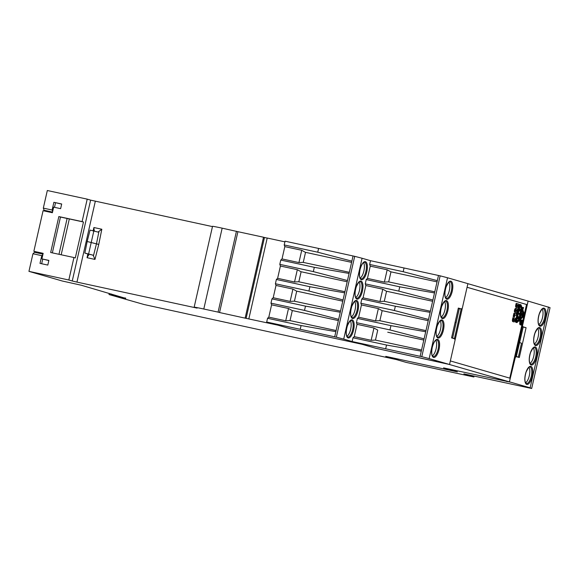 <?xml version="1.0" encoding="UTF-8"?>
<svg xmlns="http://www.w3.org/2000/svg" width="579" height="579" viewBox="0 0 579 579"><rect width="100%" height="100%" fill="white"/><g stroke="black" fill="none" stroke-linecap="round" stroke-linejoin="round"><path stroke-width="0.87" d="M385.817 356.389L398.077 359.943L385.759 356.375L457.381 371.877L443.557 367.882L510.512 382.176L509.419 381.858L514.97 357.424L515.925 356.555L519.312 357.511L526.087 327.685L523.206 327.063M449.536 364.502L429.162 358.604L447.531 277.761L467.897 283.652L462.346 308.086L461.391 308.962L458.344 308.079L451.562 337.897L454.616 338.78L455.087 340.068L449.536 364.502L375.807 348.269L448.103 364.111L510.512 382.176M125.759 298.171L124.832 297.903M125.715 298.366L81.292 285.23L62.308 281.018L28.95 271.363L32.952 253.754L34.545 252.299L42.976 254.123M467.897 283.674L527.845 301.022M460.638 308.954L461.391 308.962M451.577 337.861L452.626 338.085L459.321 308.621L461.137 309.077L454.443 338.541L455.369 338.809L451.649 337.926M519.681 342.58L521.513 343.202L518.357 357.113L516.338 356.526L523.206 327.041L522.28 326.773L515.259 356.165L516.316 356.642M522.699 326.73L522.569 325.521L528.12 301.087L522.236 325.449L523.047 326.997M455.051 339.967L455.318 338.795M462.013 309.331L462.274 308.151M467.079 287.271L526.695 304.525L522.576 322.655M522.482 323.068L509.961 378.188L450.346 360.927M457.381 371.877L443.608 367.889M398.077 359.943L365.19 352.756M185.642 313.572L144.207 304.554L109.142 294.573L124.775 298.142M267.194 238.092L264.473 237.499L246.104 318.356L278.05 325.195L290.361 328.763L361.984 344.266L375.807 348.269L361.984 344.266L290.361 328.763L278.043 325.203M284.911 241.856L267.209 238.027L248.84 318.877M266.695 322.033L267.549 318.276L301.08 325.528L300.226 329.292L266.695 322.033L278.05 325.195M341.074 347.603L365.168 352.821M185.635 313.594L311.459 341.089A16.306 0.398 12.8 0 0 326.759 344.614L341.053 347.704M95.318 201.246L76.949 282.103L72.252 280.989L90.621 200.131L212.464 226.606M246.104 318.356L219.55 312.537L237.918 231.687L222.162 228.162A16.306 0.398 12.8 0 0 212.536 226.288L194.168 307.145L197.113 307.999M219.55 312.537L218.08 312.11L236.449 231.26M32.952 253.754L41.76 255.657L40.002 263.387L47.811 265.073L48.875 260.405L41.898 258.893L43.157 253.327L33.857 251.308L43.078 210.705L52.385 212.725L53.652 207.152L60.629 208.664L61.692 203.989L53.883 202.303L52.124 210.025L43.316 208.122L47.319 190.513L87.205 199.14L82.095 221.605L58.834 216.568L50.67 252.502L73.938 257.532L68.829 279.997L28.95 271.363M87.205 199.14L90.621 200.131M82.095 221.605L83.47 222.003L75.306 257.93L73.938 257.532M68.829 279.997L72.252 280.989M76.949 282.103L197.092 308.108M194.168 307.145A16.306 0.398 12.8 0 1 203.794 309.02L218.08 312.11M245.141 318.081L263.51 237.224L237.918 231.687M264.473 237.499L263.51 237.224M519.79 310.843L519.891 309.258M520.521 311.053L519.667 310.807L519.906 309.2L521.071 309.541L520.521 311.053M520.239 309.36L521.071 309.541M522.063 322.242L521.665 323.372L521.78 322.185M522.786 313.84L522.222 313.673L521.701 315.635L522.149 313.659L521.621 313.5L521.107 315.461L521.592 313.304L522.895 313.68L522.403 315.837L522.786 313.84L522.215 313.717M518.589 318.124L519.131 318.515L518.408 318.363M517.966 318.508L519.356 317.01L519.131 318.515M518.147 318.544L518.408 316.597L517.995 318.819L517.271 318.588M519.168 317.335L517.995 318.819M519.392 317.386L518.994 317.574M519.24 318.262L519.377 317.661M519.609 310.981L519.877 309.005L521.18 309.381L520.492 311.234L519.66 311.053M520.984 323.444L521.722 322.148L521.353 321.852L522.171 322.083L521.947 323.075L521.621 323.56L521.513 323.06L520.63 323.372M521.129 313.203L521.592 313.304M521.614 313.536L522.149 313.659M518.111 318.768L518.943 318.949M518.198 318.645L518.922 318.805M517.684 316.438L518.408 316.597M518.067 317.35L518.618 316.966M519.399 308.904L519.877 309.005M521.556 322.865L520.724 322.684L520.89 321.967L521.722 322.148M520.883 321.931L521.31 322.025M520.941 321.758L521.353 321.852M520.644 323.162L521.035 323.248M513.812 320.571L513.862 319.217M520.644 317.632L522.439 315.996A1.382 0.536 102.2 0 0 522.967 313.666L522.077 311.22M516.671 321.258L519.486 318.689L519.515 314.296L518.256 313.927M519.703 313.521L521.527 309.7L520.145 305.886M515.882 311.278L516.099 309.816M520.782 324.464A2.287 0.883 102.2 0 0 521.375 323.509M521.751 321.967A2.287 0.883 102.2 0 0 521.628 320.549M517.054 306.313L517.105 304.967M513.616 320.31L513.877 319.167L514.955 319.478L514.579 320.795L513.616 320.31M514.123 319.297L514.955 319.478M522.511 310.308L523.8 313.847A1.382 0.536 -77.8 0 1 523.264 316.177L520.637 318.58L520.666 314.18L522.511 310.308M519.515 314.296L520.347 314.469L520.318 318.87L517.156 321.75A1.136 0.441 -77.8 0 1 516.924 321.844A1.136 0.441 -77.8 0 1 516.736 320.607L518.27 313.869L520.347 314.469M519.486 318.689L520.318 318.87M521.527 309.7L522.359 309.881L520.507 313.753L518.437 313.152L519.964 306.414A1.136 0.441 -77.8 0 1 520.63 305.43A1.136 0.441 -77.8 0 1 520.818 305.64L522.359 309.881M515.788 310.822L516.186 309.779L516.96 310.011L516.627 311.495L515.788 310.822M522.128 320.368A2.287 0.883 102.2 0 0 522.099 320.361A2.287 0.883 102.2 0 0 520.76 322.409A2.287 0.883 102.2 0 0 521.136 324.826A2.287 0.883 102.2 0 0 522.475 322.814A2.287 0.883 102.2 0 0 522.128 320.368M516.888 306.269L517.112 304.909L518.198 305.22L517.821 306.537L516.888 306.269M517.365 305.039L518.198 305.22M534.41 344.013A8.475 3.271 102.2 0 0 538.123 336.913A8.475 3.271 102.2 0 0 537.768 328.481M538.817 324.609A8.475 3.271 102.2 0 0 542.53 317.509A8.475 3.271 102.2 0 0 542.176 309.077M525.587 382.82A8.475 3.271 102.2 0 0 529.307 375.72A8.475 3.271 102.2 0 0 528.953 367.289M530.002 363.417A8.475 3.271 102.2 0 0 533.715 356.317A8.475 3.271 102.2 0 0 533.36 347.885M436.798 336.435A8.475 3.271 102.2 0 0 440.561 329.125A8.475 3.271 102.2 0 0 440.156 320.904M432.39 355.839A8.475 3.271 102.2 0 0 436.153 348.522A8.475 3.271 102.2 0 0 435.748 340.307M445.613 297.635A8.475 3.271 102.2 0 0 449.376 290.318A8.475 3.271 102.2 0 0 448.971 282.103M441.205 317.031A8.475 3.271 102.2 0 0 444.969 309.722A8.475 3.271 102.2 0 0 444.563 301.5M351.352 316.93A8.475 3.271 102.2 0 0 355.065 309.837A8.475 3.271 102.2 0 0 354.71 301.398M346.944 336.334A8.475 3.271 102.2 0 0 350.657 329.241A8.475 3.271 102.2 0 0 350.302 320.802M360.167 278.13A8.475 3.271 102.2 0 0 363.88 271.03A8.475 3.271 102.2 0 0 363.532 262.598M355.759 297.526A8.475 3.271 102.2 0 0 359.472 290.434A8.475 3.271 102.2 0 0 359.125 281.995M423.814 340.083L387.735 332.216M425.703 331.753L390.934 325.637L357.402 318.378L356.432 322.662L389.964 329.921L424.089 338.853L420.122 356.324L421.78 356.678L440.149 275.836L438.491 275.474L424.089 338.853M390.934 325.637L389.964 329.921M375.568 320.896L358.654 317.234L361.448 304.938L378.362 308.593L375.568 320.896L379.672 320.665L425.963 330.623M428.221 320.686L381.952 310.605L378.362 308.593M392.135 312.805L381.952 310.605M379.875 320.708L382.154 310.648M430.11 312.349L395.341 306.233L361.81 298.974L360.84 303.258L394.371 310.518L428.496 319.449M395.341 306.233L394.371 310.518M379.976 301.493L363.062 297.83L365.856 285.534L382.77 289.189L379.976 301.493L384.08 301.261L430.371 311.22M432.629 301.283L386.359 291.201L382.77 289.189M396.55 293.401L386.359 291.201M384.282 301.304L386.569 291.244M434.518 292.945L399.749 286.829L366.218 279.57L365.248 283.855L398.779 291.114L432.911 300.045M399.749 286.829L398.779 291.114M388.69 281.901L390.977 271.841L400.957 274.005L390.767 271.797L387.177 269.792L384.384 282.089L388.487 281.857L434.778 291.816M455.116 322.279L456.136 322.626L455.087 322.394M513.667 321.794A2.077 0.803 -77.8 0 1 513.356 319.543L513.739 317.857L515.672 318.414L515.288 320.1A2.077 0.803 -77.8 0 1 514.072 321.91A2.077 0.803 -77.8 0 1 514.058 321.902L512.835 321.613A2.077 0.803 -77.8 0 1 512.524 319.362L512.907 317.676L513.739 317.857M517.995 313.796L517.257 313.579L517.416 312.863L518.162 313.073L519.689 306.334A1.875 0.724 -77.8 0 1 520.782 304.706A1.875 0.724 -77.8 0 1 521.093 305.053L522.634 309.302L523.546 307.579L522.794 309.729L524.075 313.261A2.121 0.818 102.2 0 1 523.264 316.836L520.63 319.239L520.383 321.533L520.311 319.528L517.148 322.416A1.875 0.724 -77.8 0 1 516.765 322.561A1.875 0.724 -77.8 0 1 516.468 320.527L517.995 313.796L516.425 313.398L516.584 312.682L517.409 312.855M517.416 312.863L516.584 312.682M517.17 308.802A1.983 0.767 -77.8 0 1 517.474 310.923A1.983 0.767 -77.8 0 1 516.309 312.667A1.983 0.767 -77.8 0 1 516.294 312.66L515.643 312.472A1.983 0.767 -77.8 0 1 515.339 310.358A1.983 0.767 -77.8 0 1 516.497 308.607L517.17 308.802M516.497 308.607A1.983 0.767 -77.8 0 1 516.519 308.614L515.672 308.426A1.983 0.767 -77.8 0 1 515.686 308.433L516.482 308.607M522.164 320.187A2.468 0.955 -77.8 0 1 522.54 322.829A2.468 0.955 -77.8 0 1 521.093 325.007A2.468 0.955 -77.8 0 1 520.687 322.394A2.468 0.955 -77.8 0 1 522.142 320.18A2.468 0.955 -77.8 0 1 522.164 320.187L521.31 319.999A2.468 0.955 -77.8 0 1 521.332 320.006A2.468 0.955 -77.8 0 0 520.622 320.397M516.873 307.529A1.983 0.767 -77.8 0 1 516.577 305.386L516.982 303.606L518.907 304.163L518.523 305.85A2.077 0.803 -77.8 0 1 517.315 307.659L516.041 307.348A1.983 0.767 -77.8 0 1 515.744 305.205L516.15 303.425L516.982 303.606M516.504 307.478A2.077 0.803 -77.8 0 1 516.482 307.478L517.315 307.659A2.077 0.803 -77.8 0 1 517.293 307.652L516.461 307.471A2.077 0.803 -77.8 0 1 516.461 307.471L516.041 307.348M514.456 316.879L513.993 316.742L514.753 313.405L516.678 313.963L516.359 315.374L514.897 314.947L514.456 316.879L513.16 316.568L513.993 316.742M518.357 357.113L516.729 356.758M515.259 356.165L516.511 356.505M375.467 340.112L377.747 330.052M371.153 340.3L354.247 336.638L357.04 324.334L373.954 327.996L371.153 340.3L375.257 340.068L421.548 350.027M459.321 308.621L458.286 308.325M455.369 338.809L462.064 309.345L461.137 309.077M437.036 281.879L400.957 274.005M357.04 324.334L356.432 322.662M377.544 330.008L373.954 327.996M357.402 318.378L358.654 317.234M361.448 304.938L360.84 303.258M361.81 298.974L363.062 297.83M365.856 285.534L365.248 283.855M384.384 282.089L367.47 278.427L370.263 266.13L369.655 264.451L403.187 271.71L437.319 280.641M366.218 279.57L367.47 278.427M351.873 261.136L334.676 336.819L336.334 337.173L354.703 256.331L353.045 255.969L351.873 261.136L317.741 252.205L318.595 248.442L285.063 241.19L284.209 244.946L317.741 252.205M285.715 320.795L268.801 317.133L271.594 304.829L288.508 308.491L285.715 320.795L289.818 320.563L336.109 330.522M338.368 320.578L292.098 310.503L288.508 308.491M302.289 312.703L292.098 310.503M290.021 320.607L292.308 310.547M340.257 312.247L305.488 306.132L271.956 298.873L270.986 303.157L304.518 310.416L338.65 319.347M304.518 310.416L305.488 306.132M290.122 301.391L273.208 297.729L276.002 285.433L292.916 289.087L290.122 301.391L294.226 301.16L340.517 311.118M342.775 301.181L296.513 291.099L292.916 289.087M306.696 293.3L296.513 291.099M294.429 301.203L296.716 291.143M344.671 292.844L309.895 286.728L276.371 279.469L275.394 283.753L308.925 291.013L343.058 299.944M308.925 291.013L309.895 286.728M294.53 281.987L277.616 278.325L280.41 266.029L297.324 269.684L294.53 281.987L298.634 281.756L344.925 291.715M347.183 281.778L300.921 271.696L297.324 269.684M311.104 273.896L300.921 271.696M298.836 281.799L301.123 271.739M349.079 273.44L314.303 267.324L280.779 260.065L279.802 264.35L313.333 271.609L347.465 280.54M313.333 271.609L314.303 267.324M298.938 262.584L282.024 258.929L284.817 246.625L301.731 250.287L298.938 262.584L303.041 262.352L349.332 272.311M351.591 262.374L305.328 252.292L301.731 250.287M315.512 254.499L305.328 252.292M303.244 262.396L305.531 252.335M454.443 338.541L452.626 338.085M514.072 321.91L513.247 321.729A2.077 0.803 -77.8 0 1 513.247 321.729A2.077 0.803 -77.8 0 1 513.226 321.729L512.835 321.613M519.71 321.193L519.472 320.296M516.765 322.561L515.932 322.387A1.875 0.724 -77.8 0 1 515.636 320.346L517.163 313.615M517.344 312.841L518.856 306.161A1.875 0.724 -77.8 0 1 519.949 304.525L520.782 304.706M522.236 308.209L522.794 307.594M516.309 312.667L515.484 312.486A1.983 0.767 -77.8 0 1 515.484 312.486A1.983 0.767 -77.8 0 1 515.462 312.479L514.811 312.298A1.983 0.767 -77.8 0 1 514.507 310.178A1.983 0.767 -77.8 0 1 515.672 308.426M521.093 325.007L520.268 324.826A2.468 0.955 -77.8 0 1 520.065 321.468M514.753 313.405L513.92 313.225L513.16 316.568M514.883 315.005L516.359 315.374M506.763 381.561L507.161 381.575M528.12 301.087L550.05 307.644L531.681 388.487L463.902 373.882L472.319 376.321L472.457 375.735M474.085 376.089L473.883 376.987L406.103 362.382L396.47 359.595M352.995 337.781L386.526 345.033L385.672 348.797L352.141 341.538L352.995 337.781L354.247 336.638M386.526 345.033L421.295 351.156M370.263 266.13L387.177 269.792M267.549 318.276L268.801 317.133M301.08 325.528L335.849 331.651M271.594 304.829L270.986 303.157M271.956 298.873L273.208 297.729M276.002 285.433L275.394 283.753M276.371 279.469L277.616 278.325M280.41 266.029L279.802 264.35M280.779 260.065L282.024 258.929M284.817 246.625L284.209 244.946M522.28 326.773L515.585 356.237M509.795 378.138L522.055 324.197M522.685 321.425L526.528 304.489L467.079 287.285M506.473 381.308L507.146 381.641M523.032 326.802L526.087 327.685M509.419 381.858L515.303 357.496L516.258 356.628M509.752 381.93L530.118 387.829L548.487 306.979M530.118 387.829L531.681 388.487M472.319 376.321L473.883 376.987M420.122 356.324L385.672 348.797M334.676 336.819L300.226 329.292M458.3 308.26L460.674 308.781M447.531 277.761L440.149 275.836M429.162 358.604L421.78 356.678M438.491 275.474L370.509 260.695L362.085 258.256L343.716 339.099L336.334 337.173M403.187 271.71L404.041 267.947M369.655 264.451L370.509 260.695M352.141 341.538L343.716 339.099M362.085 258.256L354.703 256.331M353.045 255.969L318.595 248.442M90.078 230.08L97.974 232.078L101.824 229.241L98.763 244.41L94.97 259.421L93.429 255.838L96.454 243.86L87.161 241.508L90.078 230.08M88.688 255.31L88.167 254.08L84.852 253.074L92.756 255.071L93.429 255.838M43.136 253.436L38.489 252.43L38.33 253.117M52.523 212.117L47.876 211.111L47.739 211.719M41.898 258.893L48.846 260.521M42.723 259.131L41.674 263.749M38.489 252.43L33.857 251.308M61.663 204.105L53.883 202.303M54.491 207.333L55.526 202.773M58.978 254.297L67.113 218.478L60.477 217.045L52.342 252.864M61.179 254.774L69.321 218.942L67.113 218.478M94.37 230.312L93.385 231.086M52.53 212.088L44.098 210.257L47.825 211.342M41.76 255.657L42.86 254.659M52.124 210.025L52.66 211.501M43.316 208.122L44.098 210.257M69.321 218.942L83.47 222.003M58.834 216.568L60.477 217.045M88.681 254.811L87.053 257.706L87.805 253.971M94.153 230.739L93.907 227.525L101.824 229.241M98.9 231.766L96.454 243.86L98.763 244.41M111.262 293.973L111.045 294.943M94.97 259.421L87.053 257.706M93.103 230.724L93.907 227.525M222.162 228.162L203.794 309.02M519.993 310.431L520.825 310.612M517.199 318.573L517.923 318.732M517.25 318.356L517.829 318.479M517.344 317.958L517.836 318.066M517.525 317.154L518.017 317.263M517.597 316.829L518.147 316.945M518.393 316.916L519.225 317.097M519.117 310.149L519.595 310.25M513.862 320.44L514.695 320.621M522.967 313.666L523.8 313.847M522.439 315.996L523.264 316.177M516.743 321.663L517.156 321.75M520.818 305.64L520.369 305.546M516.128 309.83L516.96 310.011M516.193 310.272L517.025 310.453M516.034 310.959L516.866 311.133M517.105 306.182L517.937 306.363M535.162 344.737L534.482 344.136C533.331 341.82 533.483 338.187 534.938 333.229C537.073 328.944 538.354 327.244 538.76 328.127A8.497 3.279 -77.8 0 1 540.127 337.347A8.497 3.279 -77.8 0 1 535.162 344.737A8.497 3.279 -77.8 0 1 535.09 344.722M539.57 325.34L538.89 324.732C537.746 322.416 537.898 318.783 539.346 313.825C541.488 309.541 542.762 307.84 543.167 308.723A8.497 3.279 -77.8 0 1 544.535 317.951A8.497 3.279 -77.8 0 1 539.57 325.34A8.497 3.279 -77.8 0 1 539.498 325.318M526.347 383.544L525.66 382.943C524.516 380.627 524.668 376.994 526.116 372.036C528.258 367.752 529.532 366.051 529.944 366.934A8.497 3.279 -77.8 0 1 531.312 376.155A8.497 3.279 -77.8 0 1 526.347 383.544A8.497 3.279 -77.8 0 1 526.275 383.53M530.755 364.14L530.074 363.54C528.924 361.224 529.076 357.59 530.523 352.633C532.666 348.348 533.947 346.647 534.352 347.53A8.497 3.279 -77.8 0 1 535.72 356.751A8.497 3.279 -77.8 0 1 530.755 364.14A8.497 3.279 -77.8 0 1 530.682 364.126M437.55 337.166L436.87 336.565C435.726 334.249 435.878 330.609 437.326 325.659C439.468 321.367 440.742 319.673 441.147 320.556A8.497 3.279 -77.8 0 1 441.241 320.578A8.497 3.279 -77.8 0 1 442.537 329.683A8.497 3.279 -77.8 0 1 437.55 337.166A8.497 3.279 -77.8 0 1 437.478 337.144M436.834 339.982A8.497 3.279 -77.8 0 1 438.129 349.086A8.497 3.279 -77.8 0 1 433.143 356.57L432.455 355.955C432.47 356.107 430.993 354.326 432.238 347.436C433.946 341.125 435.878 340.148 435.857 340.228L436.74 339.96A8.497 3.279 -77.8 0 1 436.834 339.982M446.366 298.359L445.685 297.758C444.542 295.442 444.694 291.809 446.141 286.851C448.284 282.566 449.557 280.866 449.963 281.749A8.497 3.279 -77.8 0 1 450.057 281.77A8.497 3.279 -77.8 0 1 451.352 290.875A8.497 3.279 -77.8 0 1 446.366 298.359A8.497 3.279 -77.8 0 1 446.293 298.344M441.958 317.762L441.278 317.162C440.134 314.846 440.286 311.205 441.734 306.255C443.876 301.97 445.15 300.269 445.555 301.152A8.497 3.279 -77.8 0 1 445.649 301.174A8.497 3.279 -77.8 0 1 446.945 310.279A8.497 3.279 -77.8 0 1 441.958 317.762A8.497 3.279 -77.8 0 1 441.886 317.741M352.104 317.661L351.424 317.06C350.281 314.744 350.433 311.104 351.88 306.153C354.022 301.862 355.296 300.168 355.701 301.051A8.497 3.279 -77.8 0 1 355.796 301.073A8.497 3.279 -77.8 0 1 357.069 310.272A8.497 3.279 -77.8 0 1 352.104 317.661A8.497 3.279 -77.8 0 1 352.032 317.639M347.697 337.065L347.016 336.464C345.873 334.148 346.025 330.508 347.472 325.557C349.615 321.265 350.888 319.565 351.294 320.455A8.497 3.279 -77.8 0 1 351.388 320.476A8.497 3.279 -77.8 0 1 352.662 329.675A8.497 3.279 -77.8 0 1 347.697 337.065A8.497 3.279 -77.8 0 1 347.624 337.043M364.618 262.265A8.497 3.279 -77.8 0 1 365.892 271.464A8.497 3.279 -77.8 0 1 360.927 278.854L360.232 278.246C360.247 278.398 358.77 276.61 360.015 269.72C361.723 263.409 363.655 262.432 363.641 262.519L364.517 262.244A8.497 3.279 -77.8 0 1 364.618 262.265M356.512 298.257L355.832 297.657C354.688 295.341 354.84 291.7 356.288 286.75C358.43 282.465 359.704 280.764 360.109 281.647A8.497 3.279 -77.8 0 1 360.21 281.669A8.497 3.279 -77.8 0 1 361.477 290.868A8.497 3.279 -77.8 0 1 356.512 298.257A8.497 3.279 -77.8 0 1 356.44 298.236M513.226 321.729L514.058 321.902M512.524 319.362L513.356 319.543M519.464 321.142L520.297 321.323M515.636 320.346L516.468 320.527M516.425 313.398L517.257 313.579M518.856 306.161L519.689 306.334M522.555 307.543L523.387 307.724M514.811 312.298L515.643 312.472M516.294 312.66L515.462 312.479M515.744 305.205L516.577 305.386M535.589 345.583A9.235 3.561 -77.8 0 1 535.684 331.217A9.235 3.561 -77.8 0 1 541.626 332.939A9.235 3.561 -77.8 0 1 535.589 345.583M539.997 326.18A9.235 3.561 -77.8 0 1 540.091 311.813A9.235 3.561 -77.8 0 1 546.033 313.536A9.235 3.561 -77.8 0 1 539.997 326.18M526.767 384.391A9.235 3.561 -77.8 0 1 526.868 370.024A9.235 3.561 -77.8 0 1 532.81 371.747A9.235 3.561 -77.8 0 1 526.767 384.391M531.175 364.987A9.235 3.561 -77.8 0 1 531.276 350.621A9.235 3.561 -77.8 0 1 537.218 352.343A9.235 3.561 -77.8 0 1 531.175 364.987M437.977 338.006A9.235 3.561 -77.8 0 1 438.071 323.647A9.235 3.561 -77.8 0 1 444.013 325.362A9.235 3.561 -77.8 0 1 437.977 338.006M432.18 347.414A9.235 3.561 -77.8 0 1 439.099 341.111A9.235 3.561 -77.8 0 1 435.553 356.7A9.235 3.561 -77.8 0 1 432.18 347.414M446.793 299.205A9.235 3.561 -77.8 0 1 446.887 284.839A9.235 3.561 -77.8 0 1 452.829 286.554A9.235 3.561 -77.8 0 1 446.793 299.205M442.385 318.602A9.235 3.561 -77.8 0 1 442.479 304.243A9.235 3.561 -77.8 0 1 448.421 305.958A9.235 3.561 -77.8 0 1 442.385 318.602M352.531 318.501A9.235 3.561 -77.8 0 1 352.625 304.141A9.235 3.561 -77.8 0 1 358.567 305.857A9.235 3.561 -77.8 0 1 352.531 318.501M348.124 337.904A9.235 3.561 -77.8 0 1 348.218 323.545A9.235 3.561 -77.8 0 1 354.16 325.26A9.235 3.561 -77.8 0 1 348.124 337.904M359.964 269.705A9.235 3.561 -77.8 0 1 366.876 263.394A9.235 3.561 -77.8 0 1 363.337 278.991A9.235 3.561 -77.8 0 1 359.964 269.705M356.939 299.097A9.235 3.561 -77.8 0 1 357.04 284.738A9.235 3.561 -77.8 0 1 362.975 286.453A9.235 3.561 -77.8 0 1 356.939 299.097M88.623 253.913L93.849 230.912M92.756 255.071L88.167 254.08M109.011 294.523L109.265 293.394M519.356 317.01L518.531 316.836M521.621 323.56L521.013 323.429M519.551 321.352L520.383 321.533M522.714 307.398L523.546 307.579M84.852 253.074L87.161 241.508"/></g></svg>
